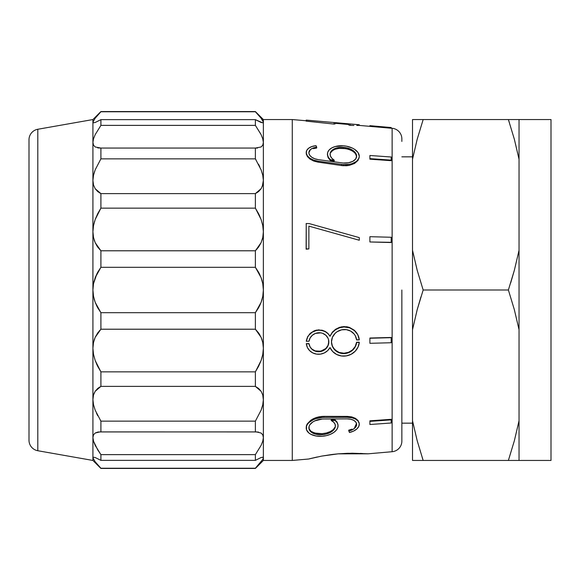 <?xml version="1.0" encoding="UTF-8"?>
<svg xmlns="http://www.w3.org/2000/svg" width="580" height="580" viewBox="0 0 580 580"><rect width="100%" height="100%" fill="white"/><g stroke="black" fill="none" stroke-linecap="round" stroke-linejoin="round"><path stroke-width="0.87" d="M401.86 441.097A10.65 10.65 0 0 1 392.131 451.711L392.131 128.289L369.895 126.368L369.895 125.679L391.203 127.542L391.203 128.231L392.131 128.289L392.131 451.711L368.09 453.814L392.131 451.711A10.65 10.65 0 0 0 401.86 441.097L401.86 290L401.86 441.097M100.659 193.488L97.73 191.574L95.185 188.71L93.518 185.006L92.916 180.438L93.503 175.298L95.178 169.824L100.906 158.855L100.906 148.067L95.185 146.972L93.503 145.138L92.916 142.39L93.503 138.823L95.178 134.647L100.906 125.381L100.906 119.639L95.185 122.489L93.518 122.772L92.916 122.141L92.916 460.447L37.801 450.733A10.65 10.65 0 0 1 29 440.242L29 139.758A10.65 10.65 0 0 1 37.801 129.268L37.801 450.733L92.916 460.447L92.916 119.552L100.906 111.563L255.374 111.563L100.906 111.563L92.916 119.552L37.801 129.268A10.65 10.65 0 0 0 29 139.758L29 440.242A10.65 10.65 0 0 0 37.801 450.733L37.801 129.268L92.916 119.552L92.916 122.141L93.612 122.786M514.373 139.316L519.042 159.268L519.042 119.552L508.385 119.552L514.351 139.243L519.042 159.268L519.042 250.285L514.373 270.236L508.385 290L423.161 290L508.385 290L514.373 270.236L508.385 290L514.351 309.691L519.042 329.715L519.042 420.732L514.373 440.684L508.385 460.447L551 460.447L551 119.552L423.161 119.552L417.201 139.243L423.161 119.552L412.51 119.552L412.51 159.268L417.179 139.316L423.161 119.552L508.385 119.552L514.351 139.243L519.042 159.268L519.042 119.552L551 119.552L551 460.447L519.042 460.447L519.042 159.268L514.366 139.316M100.325 420.232L100.906 421.145L100.906 431.933L256.375 431.904L261.101 433.028L262.769 434.848L263.371 437.61L263.371 460.447L292.269 460.447L292.269 119.552L263.371 119.552L263.371 437.61L262.784 441.177L261.109 445.353L255.374 454.618L100.906 454.618L97.73 449.899L93.518 441.213L92.916 437.61L93.503 434.862L95.178 433.028L97.715 432.086L100.906 431.933L100.906 421.145L95.185 410.183L93.518 404.746L92.916 399.562L93.503 395.031L95.178 391.29L97.715 388.433L100.906 386.389L100.906 371.852L97.73 366.371L95.185 360.506L93.518 354.445L92.916 348.297L93.503 342.526L95.178 337.342L97.715 332.913L100.906 329.215L100.906 312.685L97.73 307.82L95.185 302.332L93.518 296.365L92.916 290L93.503 283.685L95.178 277.675L97.715 272.208L100.906 267.315L100.906 250.785L97.73 247.109L95.185 242.665L93.518 237.524L92.916 231.703L93.503 225.613L95.178 219.501L97.715 213.657L100.906 208.148L100.906 193.611L95.185 188.71L93.518 185.006L92.916 180.438L93.503 184.969L92.916 180.438L93.503 175.298L95.178 169.824L93.51 175.276L92.916 180.438M255.425 125.447L261.101 134.64L262.769 138.787L263.371 142.39L263.371 122.141L262.784 122.772L261.109 122.489L255.374 119.639L100.906 119.639L95.185 122.489L93.518 122.772L92.916 122.141L95.178 118.204L100.906 111.759L255.374 111.759L261.101 118.204L263.371 122.141L262.784 120.582L263.371 122.141L263.371 119.552L292.269 119.552L306.168 120.763L292.269 119.552L292.269 460.447L308.64 459.019L321.668 456.098L338.387 453.814L352.19 453.212L368.09 453.814L347.812 453.277L337.139 453.93M335.233 122.641L335.117 123.917L335.233 122.641L306.226 120.103L334.102 122.547L333.964 124.076L306.131 121.126L333.964 124.076L335.117 123.917L333.964 124.076L334.102 122.547L348.892 123.837L348.79 125.041L350.095 125.36L348.79 125.041L348.892 123.837L350.219 123.953L328.287 122.039M348.834 124.497L335.175 123.308L348.834 124.497M353.865 125.447L350.095 125.36L353.865 125.447M358.607 125.425L356.772 125.447L358.607 125.425M369.895 126.346L359.23 125.41L369.895 126.346M309.067 428.765L311.032 431.31L314.664 433.028L322.031 433.688L322.139 434.71L326.04 434.087L329.592 432.825L332.492 431.041L334.471 428.888L335.363 426.561L335.088 424.263L333.667 422.189L331.231 420.536L335.11 420.514L335.037 419.818L331.151 419.818L335.037 419.818L337.06 422.059L337.973 424.64L337.06 422.059L335.037 419.818L335.11 420.514A15.979 9.36 -6.2 0 1 338.031 425.162A15.979 9.36 -6.2 0 1 322.139 436.269A15.979 9.36 -6.2 0 1 306.255 428.598A15.979 9.36 -6.2 0 1 322.139 417.484L322.023 416.411L323.792 416.353L347.398 416.404L351.792 416.926L355.489 418.376L358.063 420.551L359.201 423.24M312.671 432.281L316.955 433.514L322.031 433.688L325.931 433.101M318.906 416.839L322.023 416.411L315.926 417.651L318.906 416.839M313.185 418.803L315.926 417.651L310.793 420.246L313.185 418.803M306.196 428.091L306.472 425.611L307.371 423.726L310.793 420.246M306.682 345.564L306.291 343.628L308.966 343.556L306.291 343.628L306.668 345.52M331.883 344.882L333.536 348.261L336.987 351.429L339.162 352.459L343.991 353.227L348.507 352.321L352.437 349.979L355.243 346.485L356.562 342.272L359.23 342.2L356.562 342.272L359.288 342.403L358.019 347.101L355.236 351.19L351.226 354.228L346.441 355.873L341.402 355.961L336.646 354.467L332.71 351.56L330.02 347.558L327.613 350.675L324.321 352.937L320.486 354.119L316.492 354.104L312.736 352.901L309.597 350.617L307.4 347.493L306.349 343.831L308.966 343.556L310.119 346.963L312.33 349.559L315.382 351.219L318.884 351.726A9.99 9.461 -15.8 0 1 309.27 344.948A9.99 9.461 -15.8 0 1 309.024 343.766L306.349 343.831A12.651 11.984 -15.8 0 0 306.711 345.673A12.651 11.984 -15.8 0 0 317.47 354.22A12.651 11.984 -15.8 0 0 330.02 347.558A15.312 14.507 -15.8 0 0 346.441 355.873A15.312 14.507 -15.8 0 0 359.288 342.403L356.62 342.476A12.651 11.984 -15.8 0 1 344.085 353.582A12.651 11.984 -15.8 0 1 331.912 344.991A12.651 11.984 -15.8 0 1 344.085 329.52A12.651 11.984 -15.8 0 1 356.258 338.104A12.651 11.984 -15.8 0 1 356.62 339.945L356.229 337.995M358.715 336.994L357.7 334.486L358.715 336.994M341.526 326.823L346.782 326.743L349.508 327.432L354.3 330.208L356.903 333.137M307.879 336.313L306.291 341.098L307.589 336.828L310.373 333.232L314.273 330.788L316.477 330.121L322.154 330.208L325.293 331.434L327.954 333.435L329.955 336.059L332.681 331.789M315.266 350.914L320.74 351.197L325.844 348.507L328.012 345.404L328.584 343.614L328.584 339.909M312.236 349.276L315.339 350.943M369.895 338.031L391.203 337.458L369.895 338.249L369.895 343.309L391.203 342.736L391.203 337.669L369.895 338.249L391.203 337.458L391.203 342.736L369.895 343.309L369.895 338.031M369.895 420.819L391.203 419.311L391.203 419.869L369.895 421.377L369.895 424.509L391.203 423.001L391.203 419.869L369.895 421.377L369.895 420.819L391.203 419.311L391.203 423.001L369.895 424.509L369.895 420.819M391.203 242.542L369.895 241.969L391.203 242.331L391.203 237.263L369.895 236.691L369.895 241.751L369.895 236.691L391.203 237.263L391.203 242.542L369.895 241.969L391.203 242.542M391.203 160.689L369.895 159.181L369.895 158.623L391.203 160.131L391.203 156.999L369.895 155.491L369.895 158.623L369.895 155.491L391.203 156.999L391.203 160.689L369.895 159.181L369.895 158.623L391.203 160.131L391.203 160.689M327.388 154.592L328.012 157.296L330.317 160.45L334.196 161.001L330.317 160.45L328.324 157.905L327.432 153.917M356.57 156.883L356.323 155.135L354.337 152.286L350.661 150.031L345.868 148.639L338.974 148.393L335.08 149.249L332.108 150.844L330.39 153.04M309.43 151.25L309.118 151.837M308.879 152.62L310.061 150.474M357.976 160.486L359.23 156.854L357.998 160.45L354.525 163.473L349.341 165.358L346.347 165.742L341.475 165.539L317.912 162.117L313.534 160.972L309.865 158.993L307.32 156.448L306.204 152.482M306.131 249.182L306.226 223.51L309.227 223.597L359.288 237.619L359.288 240.25L308.879 226.127L308.879 248.921L306.226 248.849L306.226 223.51L306.11 223.916L306.226 223.51L309.227 223.597L359.288 237.619L359.288 240.25L308.879 226.127L308.879 248.921L306.131 249.182M308.64 459.019L292.269 460.447L263.371 460.447L255.374 468.437L100.906 468.241L95.185 461.796L92.916 457.859L93.503 457.228L95.178 457.511L100.906 460.361L100.906 454.618L95.185 445.36L93.518 441.213L92.916 437.61L93.605 441.503M317.26 456.975L309.212 458.867M332.217 454.466L338.387 453.814L368.09 453.814M321.69 456.098L332.18 454.466M93.518 457.228L95.178 457.511L100.906 460.361L255.374 460.361L255.374 454.618L100.906 454.618L100.906 460.361L255.374 460.361L261.101 457.511L262.769 457.228L263.371 457.859L262.776 459.433L255.374 468.241L100.906 468.241L95.185 461.796L92.916 457.859M306.32 426.155L306.233 428.323M307.4 423.675L306.668 425.067M359.143 422.856L357.911 420.362L355.322 418.282L351.683 416.897L347.398 416.404L347.493 417.31L323.908 417.419L347.493 417.31L347.398 416.404L323.792 416.353L323.908 417.419A15.979 9.36 -6.2 0 0 322.139 417.484A15.979 9.36 -6.2 0 1 323.908 417.419L323.792 416.353L322.023 416.411L322.139 417.484L316.049 418.629L313.294 419.695L308.908 422.595L307.436 424.328L306.53 426.155L306.53 429.816L308.908 433.035L310.887 434.318L316.049 435.986L322.139 436.269L326.446 435.616L330.426 434.311L333.79 432.455L336.291 430.186L337.734 427.663L338.017 425.089L337.125 422.646L335.11 420.514L331.231 420.536L331.151 419.818L331.231 420.536A13.318 7.794 -6.2 0 1 335.378 425.445A13.318 7.794 -6.2 0 1 322.139 434.71A13.318 7.794 -6.2 0 1 308.901 428.308A13.318 7.794 -6.2 0 1 322.139 419.05A13.318 7.794 -6.2 0 1 323.618 418.999A13.318 7.794 173.8 0 0 322.139 419.05L314.773 420.891L312.758 422.008L309.887 424.748L309.133 426.271L309.133 429.33L309.887 430.744L312.758 433.079L317.064 434.471L322.139 434.71L322.031 433.688L326.417 432.985L330.317 431.571L333.304 429.555L335.015 427.119M308.879 428.04L309.836 430.142M332.376 346.231L335.088 350.008L339.162 352.459L344.085 353.582L348.602 352.662L352.517 350.262L355.315 346.709L356.562 342.272L355.228 346.514M332.238 332.304L330.02 336.298A15.312 14.507 -15.8 0 1 344.085 326.982L343.969 326.562L339.546 327.33L335.53 329.302L332.238 332.304M355.562 331.434L349.508 327.432L343.969 326.562L344.085 326.982L339.677 327.729L335.639 329.65L332.325 332.587L330.02 336.298A12.651 11.984 -15.8 0 0 318.884 330.201L322.255 330.549L325.38 331.745L328.033 333.71L330.02 336.298L327.954 333.435L325.293 331.434L318.782 329.846L318.884 330.201L316.586 330.462L312.301 332.144L308.886 335.168L307.654 337.067L306.349 341.301L309.024 341.228A9.99 9.461 -15.8 0 1 318.884 332.731A9.99 9.461 -15.8 0 1 328.49 339.51A9.99 9.461 -15.8 0 1 318.884 351.726L320.827 351.494L324.409 349.979L327.156 347.282L328.077 345.615L328.642 343.817L328.642 340.112L328.077 338.343L325.916 335.32L322.69 333.348L320.827 332.862L315.382 333.435L312.33 335.255L310.119 337.973L309.024 341.228L306.349 341.301A12.651 11.984 -15.8 0 1 318.884 330.201L318.782 329.846L314.273 330.788L309.539 334.058M309.234 344.81L310.053 346.738M318.797 351.429L322.611 350.617L325.844 348.507L328.012 345.404L328.773 341.765L328.461 339.401M359.288 124.751L359.23 125.41L359.288 124.751L350.219 123.953L359.288 124.751M356.577 156.658L355.562 153.656L352.676 151.068L348.363 149.219L343.266 148.321L343.367 147.356L339.467 147.422L335.914 148.183L333.014 149.553L331.035 151.424L330.143 153.627L330.419 155.969L331.84 158.238L334.276 160.239L330.397 159.71L330.317 160.45L330.397 159.71A15.979 9.36 -173.8 0 1 327.482 153.461A15.979 9.36 -173.8 0 1 343.367 145.79A15.979 9.36 -173.8 0 1 359.252 156.897L359.216 157.166M359.252 156.897A15.979 9.36 -173.8 0 1 343.367 164.575L343.244 165.728L349.341 165.358L354.612 163.422M343.367 163.009A13.318 7.794 -173.8 0 1 341.895 162.857A13.318 7.794 6.2 0 0 343.367 163.009L348.442 162.77L352.749 161.378L355.62 159.043L356.635 156.121L355.62 153.055L352.749 150.314L348.442 148.313L343.367 147.356A13.318 7.794 -173.8 0 1 356.606 156.614A13.318 7.794 -173.8 0 1 343.367 163.009M412.51 156.839L401.86 156.839L412.51 156.839M401.86 423.161L412.51 423.161L401.86 423.161M257.187 192.589L261.101 188.71L255.374 193.611L100.906 193.611L100.906 208.148L95.185 219.494L93.51 225.584L94.634 221.118M94.612 171.383L93.518 175.254M97.715 147.915L100.906 148.067L100.906 158.855L95.185 169.817L100.906 158.855L255.374 158.855L255.374 148.067L100.906 148.067L255.374 148.067L255.374 158.855L261.101 169.817L262.769 175.254L263.371 180.438L262.784 175.298L261.101 169.817L262.769 175.254L263.371 180.438L262.784 184.969L261.109 188.71L262.776 184.984L261.109 188.71L258.571 191.567L255.374 193.611L100.906 193.611M92.916 122.141L95.178 118.204L100.906 111.759L95.098 118.313M335.414 149.132L339.373 148.35L343.266 148.321L343.367 147.356A13.318 7.794 -173.8 0 0 330.129 153.751A13.318 7.794 -173.8 0 0 334.276 160.239L334.196 161.001L334.276 160.239L330.397 159.71L328.381 157.296L327.49 154.722L327.772 152.192L329.223 149.872L331.716 147.958L335.08 146.573L343.367 145.79L346.47 146.189L352.212 148.001L354.626 149.335L358.07 152.627L359.288 156.31L358.976 158.123L356.606 161.334L352.212 163.618L349.457 164.292L343.367 164.575A15.979 9.36 -173.8 0 1 341.598 164.394L318.014 161.167L313.628 160.102L309.938 158.253L307.385 155.839L306.262 153.142L306.704 150.495L308.669 148.197L311.91 146.53L316.056 145.689L316.745 147.248L313.425 147.922L310.829 149.256L309.263 151.09L308.908 153.214L309.807 155.368L311.851 157.296L314.802 158.775L318.311 159.631L341.895 162.857L318.311 159.631A10.65 6.235 -173.8 0 1 308.901 152.344A10.65 6.235 -173.8 0 1 316.745 147.248L316.658 148.038L313.352 148.639M324.495 121.706L328.679 122.068M92.916 460.447L100.906 468.437L255.374 468.437L263.371 460.447L263.371 457.859L262.675 457.214M98.752 431.948L97.73 432.086M96.519 413.293L97.73 415.722M95.163 410.125L93.518 404.746L92.916 399.562L93.51 404.724M93.975 393.632L95.185 391.29L100.906 386.389L255.374 386.389L255.374 371.852L100.906 371.852L95.185 360.506L93.518 354.445L92.916 348.297L93.51 354.416M97.715 366.342L96.519 363.841M95.178 360.499L93.503 354.387L92.916 348.297L93.503 342.526L95.178 337.342L94.098 340.214M97.715 307.791L96.519 305.479M256.86 249.24L261.101 242.665L255.374 250.785L100.906 250.785L100.906 267.315L255.374 267.315L261.101 277.668L262.769 283.635L263.371 290L262.784 296.315L261.109 302.325L255.374 312.685L100.906 312.685L95.185 302.332L93.518 296.365L92.916 290L93.51 296.337M96.519 245.253L97.723 247.102M100.906 208.148L255.374 208.148L100.906 208.148L95.178 219.501L93.503 225.613L92.916 231.703L93.503 237.474L92.916 231.703L93.503 237.474L95.185 242.665L94.214 240.142M94.098 281.053L93.51 283.663M93.518 296.365L92.916 290L93.503 283.685L95.178 277.675L100.906 267.315L255.374 267.315L255.374 250.785L100.906 250.785L95.185 242.665M261.101 219.494L258.557 213.629L255.374 208.148L255.374 193.611L255.374 208.148L261.109 219.494L262.769 225.555L263.371 231.703L262.784 225.613L261.109 219.501L262.769 225.555L263.371 231.703L262.784 237.474L261.109 242.657L262.769 237.524L263.371 231.703L262.776 225.584M262.312 186.368L263.371 180.438L262.776 175.276M93.518 145.152L92.916 142.39L93.503 138.823L95.178 134.647L100.906 125.381L255.374 125.381L255.374 119.639L100.906 119.639L100.906 125.381L255.374 125.381L260.826 134.089M261.101 134.64L262.769 138.787L263.371 142.39L262.682 138.497M262.189 281.068L261.109 277.675L262.769 283.635L263.371 290L263.371 142.39L262.784 145.138L261.109 146.972L255.374 148.067L257.535 148.052M93.518 138.787L93.337 139.446M100.906 111.759L255.374 111.759L260.782 117.805M255.374 125.381L255.374 119.639L262.537 122.786M100.906 158.855L255.374 158.855L261.123 169.875M306.247 153.961L307.465 156.651L310.032 159.108L313.642 161.015L317.912 162.117L318.014 161.167A13.318 7.794 -173.8 0 1 306.247 152.061A13.318 7.794 -173.8 0 1 316.056 145.689L316.658 148.038M332.949 150.249L330.513 152.772M341.475 165.539L343.244 165.728L343.367 164.575A15.979 9.36 -173.8 0 1 341.598 164.394L341.475 165.539L341.598 164.394L318.014 161.167L317.912 162.117L341.475 165.539M350.219 123.953L350.095 125.36L350.219 123.953L348.892 123.837M306.226 120.103L306.131 121.126L306.226 120.103M391.203 128.231L369.895 126.368L369.895 125.679L391.203 127.542L391.203 128.231M401.86 141.426L401.86 138.903A10.65 10.65 0 0 0 392.131 128.289M358.788 337.27L358.824 337.379A15.312 14.507 -15.8 0 0 344.085 326.982L349.617 327.823L354.394 330.535L357.773 334.74L359.288 339.873L356.62 339.945L355.315 335.776L354.083 333.95L350.668 331.107L346.383 329.657L341.627 329.817L337.089 331.731L335.175 333.282L332.442 337.255L331.485 341.888L332.442 346.47L335.175 350.298L339.264 352.792L341.627 353.416L344.085 353.582L343.991 353.227L348.507 352.321L352.437 349.979M347.202 418.883L323.618 418.999L347.202 418.883A10.65 6.235 -6.2 0 1 356.613 424.045A10.65 6.235 -6.2 0 1 348.769 431.041L352.082 429.903L354.677 428.2L356.243 426.14L356.606 423.973L355.707 421.943L353.655 420.304L350.704 419.238L347.202 418.883M359.201 423.226L359.259 423.755A13.318 7.794 -6.2 0 0 347.493 417.31L351.879 417.752L355.569 419.079L358.128 421.131L359.245 423.668L358.802 426.38L356.838 428.953L353.597 431.078L349.45 432.506L348.674 430.2L351.995 429.135M100.906 312.685L100.906 329.215L255.374 329.215L255.374 312.685L100.906 312.685M99.426 330.76L95.185 337.335L100.906 329.215L255.374 329.215L261.101 337.335L262.769 342.476L263.371 348.297L262.784 354.387L261.109 360.499L255.374 371.852L100.906 371.852L100.906 386.389L255.374 386.389L261.101 391.29L262.769 394.995L263.371 399.562L262.784 404.702L261.109 410.176L255.374 421.145L100.906 421.145L95.185 410.183L93.503 404.702L92.916 399.562L93.503 395.031L95.178 391.29L99.093 387.411M92.916 437.61L93.503 434.862L95.178 433.028L99.912 431.904L255.374 431.933L255.374 421.145L100.906 421.145M262.559 457.214L263.371 457.859L263.371 399.562L262.776 395.016L263.371 399.562L263.371 348.297L262.776 342.505L263.371 348.297L263.371 290L262.776 283.663L263.371 290L262.784 296.315L261.109 302.325L262.182 298.946M262.784 434.862L263.371 437.61L262.784 441.177L261.109 445.353L255.374 454.618L255.374 460.361L261.101 457.511L262.769 457.228L263.371 457.859L262.95 459.106M262.784 459.418L255.374 468.241L261.188 461.687M262.769 441.213L262.95 440.553M95.178 445.353L95.446 445.889M262.769 404.746L263.371 399.562L262.784 404.702L261.674 408.632M255.374 421.145L261.101 410.183L255.374 421.145L255.374 431.933L258.557 432.086M262.073 339.858L261.109 337.342L262.784 342.526L263.371 348.297L262.784 354.387L261.652 358.882M255.374 371.852L261.101 360.506L258.571 366.342L255.374 371.852L255.374 386.389L258.557 388.426L261.101 391.29L262.769 394.995L263.363 399.968M259.419 306.189L261.101 302.332L258.571 307.791L255.374 312.685L255.374 329.215L258.557 332.891L261.101 337.335M94.098 298.932L95.178 302.325M96.867 273.811L93.518 283.635M263.371 231.703L262.784 237.474L261.109 242.657L258.571 247.087L255.374 250.785L255.374 267.315L258.557 272.18L261.101 277.668M262.182 239.786L262.769 237.524M258.571 272.208L259.767 274.521M258.571 213.657L259.767 216.159M259.767 166.707L258.557 164.278M255.961 159.768L255.374 158.855M262.769 145.152L261.109 146.972M261.101 118.204L262.769 120.568M263.371 180.438L262.784 184.969M362.609 453.531L360.289 453.408M366.393 453.814L337.937 453.857M358.824 337.379A15.312 14.507 -15.8 0 1 359.288 339.873L356.562 339.735M359.259 423.755A13.318 7.794 -6.2 0 1 349.45 432.506L348.674 430.2M354.605 427.54L356.548 423.436M263.363 348.798L263.371 348.297M259.767 334.747L258.564 332.898M422.218 457.584L423.161 460.447L412.51 460.447L412.51 420.732L412.51 460.447L508.385 460.447L423.161 460.447L417.201 440.757L412.51 420.732L412.51 329.715L417.179 309.763L423.161 290L417.179 309.763L423.161 290L417.201 270.309L412.51 250.285L417.201 270.309L412.51 250.285L412.51 119.552L417.201 119.552L412.51 119.552M423.161 460.447L417.201 440.757L412.51 420.732L417.179 440.684L412.51 420.732L412.51 159.268L417.179 139.316L423.161 119.552L417.209 119.552M508.385 460.447L514.351 440.757L508.385 460.447L519.042 460.447L519.042 420.732L514.373 440.684L508.385 460.447M514.373 309.763L519.042 329.715L514.351 309.691L519.042 329.715L519.042 250.285L514.373 270.236M423.161 290L417.201 270.309M417.179 270.236L412.51 250.285L412.51 329.715L417.179 309.763L420.928 296.924M419.304 460.447L417.23 460.447M519.042 460.447L514.351 460.447M508.385 290L514.351 309.691M509.327 122.416L508.385 119.552M512.241 119.552L514.322 119.552M510.625 283.076L514.366 270.236M306.196 428.054L306.255 428.598M308.901 428.308L308.843 427.772M356.606 156.614L356.548 157.151M308.901 152.344L308.843 152.881M330.129 153.751L330.071 154.287M255.374 111.563L263.371 119.552M356.613 424.045L356.555 423.509M335.378 425.445L335.32 424.915"/></g></svg>
